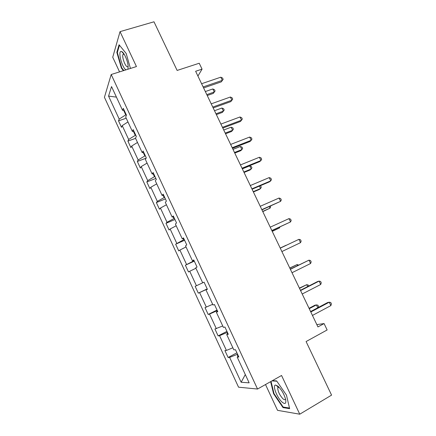 <?xml version="1.0" encoding="UTF-8"?>
<svg xmlns="http://www.w3.org/2000/svg" width="436" height="436" viewBox="0 0 436 436"><rect width="100%" height="100%" fill="white"/><g stroke="black" fill="none" stroke-linecap="round" stroke-linejoin="round"><path stroke-width="0.65" d="M265.508 384.541L277.547 410.336L299.75 414.2L281.558 375.478L257.545 389.037L111.191 74.512L136.446 66.561L120.036 31.637L112.733 57.252L119.557 71.88M120.036 31.637L153.99 21.8L177.13 70.441L199.225 63.242L202.059 69.15L195.633 71.27L317.948 326.918L324.079 323.577L316.841 324.607M299.75 414.2L331.573 395.12L306.088 341.546L327.142 329.965L324.079 323.577M111.191 74.512L104.427 97.293L238.552 387.184L257.545 389.037M237.538 354.163L237.059 354.419L237.991 356.425M237.059 354.419L229.647 357.416L228.115 357.482L236.906 352.806M245.305 374.557L241.157 382.258L229.647 357.416M232.868 347.781L226.409 350.43L224.905 350.549L228.115 357.482M226.409 350.43L219.57 335.671L218.114 335.9L226.938 331.365M222.736 325.981L214.926 329.011L218.114 335.9M216.354 328.733L209.558 314.067L208.185 314.454L217.035 310.061M212.675 304.317L205.013 307.609L208.185 314.454M206.359 307.167L199.606 292.594L198.315 293.139L207.198 288.888M123.677 110.422L125.742 114.87L119.202 119.088L108.559 96.116L111.529 86.568L122.56 110.324L123.301 108.384L126.456 115.175L125.693 117.066L132.353 131.4L133.171 129.617L136.348 136.452L135.503 138.185L142.207 152.616L143.101 150.987L146.3 157.865L145.379 159.445L152.126 173.964L153.101 172.493L156.317 179.419L155.314 180.836L162.105 195.453L163.162 194.14L166.399 201.11L165.32 202.369L172.155 217.079L173.288 215.934L176.547 222.943L175.386 224.044L182.264 238.846L183.48 237.865L186.761 244.923L185.518 245.855L192.44 260.761L193.742 259.943L197.045 267.05L195.72 267.813L202.685 282.811L195.165 286.338L198.315 293.139M196.434 285.743L189.72 271.263L188.505 271.96L185.371 265.202L194.298 261.131M193.371 260.401L193.633 260.968L185.371 265.202M186.564 264.45L179.899 250.062L178.755 250.918L175.643 244.198L184.597 240.263M183.218 238.557L183.752 239.702L175.643 244.198M176.76 243.293L170.133 228.993L169.07 230.001L165.974 223.325L174.956 219.526M173.136 216.856L173.931 218.567L167.021 222.273L165.974 223.325M167.021 222.273L160.432 208.059L159.44 209.215L156.366 202.582L165.38 198.914M163.119 195.295L164.176 197.568L157.336 201.378L156.366 202.582M157.336 201.378L150.791 187.257L149.875 188.559L146.818 181.965L155.859 178.428M153.161 173.871L154.475 176.7L147.717 180.613L146.818 181.965M147.717 180.613L141.21 166.579L140.365 168.029L137.329 161.473L146.12 158.17M143.27 152.589L144.839 155.963L138.152 159.979L137.329 161.473M138.152 159.979L131.688 146.033L130.914 147.624L127.895 141.111L135.574 138.343M133.443 131.438L135.264 135.351L128.647 139.471L127.895 141.111M128.647 139.471L122.227 125.606L121.519 127.345L118.521 120.87L126.222 118.211M119.202 119.088L118.521 120.87M207.351 289.221L205.983 289.913L207.394 289.319L204.07 282.163L202.685 282.811M205.983 289.913L212.997 305.009L214.468 304.535L217.815 311.735L216.316 312.16L223.379 327.354L224.932 327.049L228.3 334.303L226.72 334.548L233.827 349.846L235.467 349.721L238.863 357.019L237.189 357.089L249.152 382.846L241.157 382.258M227.995 333.644L226.72 334.548M227.379 332.314L226.9 332.559L227.554 333.96M226.9 332.559L219.57 335.671M217.64 311.358L216.316 312.16M217.286 310.601L216.806 310.841L217.177 311.636M216.806 310.841L209.558 314.067M207.264 289.03L206.877 289.46M206.778 289.259L199.606 292.594M195.922 268.249L189.72 271.263M193.867 260.21L192.44 260.761M194.118 260.75L193.633 260.968M186.03 246.95L179.899 250.062M183.73 238.399L182.264 238.846M184.237 239.489L183.752 239.702M176.199 225.788L170.133 228.993M173.664 216.736L172.155 217.079M174.416 218.365L173.931 218.567M166.432 204.762L160.432 208.059M163.658 195.208L162.105 195.453M164.661 197.372L164.176 197.568M156.72 183.867L150.791 187.257M153.717 173.822L152.126 173.964M154.965 176.509L154.475 176.7M147.074 163.097L141.21 166.579M143.842 152.573L142.207 152.616M145.33 155.777L144.839 155.963M137.487 142.458L131.688 146.033M134.026 131.454L132.353 131.4M135.754 135.176L135.264 135.351M127.961 121.949L122.227 125.606M124.276 110.472L122.56 110.324M197.922 76.066L202.059 69.15M126.238 114.701L125.742 114.87M116.423 97.108L108.559 96.116M238.421 356.07L237.189 357.089M130.44 68.452L126.178 53.454L119.077 44.745L116.837 52.364L121.41 68.136L123.41 70.665M270.625 381.653L273.568 393.713L283.008 407.6L289.635 408.657L286.468 395.136L276.637 380.922L272.353 380.677M122.876 52.489L123.034 53.023M123.328 54.053L123.415 54.364M121.867 67.994L121.41 68.136M117.42 52.189L116.837 52.364M277.579 385.887L277.945 387.413M283.782 407.148L283.008 407.6M273.977 393.474L273.568 393.713M203.607 87.941L221.292 81.864L222.333 80.355L203.127 86.938M220.807 77.183L222.551 78.049L223.161 79.314L222.333 80.355L220.807 77.183L201.59 83.723M223.161 79.314L221.292 81.864M207.236 95.522L213.313 93.397L214.272 92.007L212.812 88.96L205.334 91.549M206.8 94.617L214.272 92.007L215.09 90.977L213.313 93.397M212.812 88.96L214.501 89.761L215.09 90.977M213.182 107.948L230.802 101.621L231.903 100.209L212.757 107.071M230.366 97.021L232.088 97.838L232.704 99.108L231.903 100.209L230.366 97.021L211.209 103.839M222.812 128.086L240.378 121.497L241.528 120.189L222.453 127.334M239.985 116.979L241.686 117.747L242.307 119.028L241.528 120.189L239.985 116.979L220.894 124.075M216.36 114.592L222.42 112.384L223.428 111.087L221.957 108.024L214.501 110.717M215.978 113.796L223.428 111.087L224.218 110.003L223.63 108.782L221.957 108.024M225.537 133.776L231.576 131.481L232.633 130.277L231.156 127.198L223.728 129.993M225.21 133.094L232.633 130.277L233.402 129.138L232.813 127.906L231.156 127.198M127.917 69.242L128.135 66.179C127.808 60.833 123.993 52.233 121.644 51.552L121.301 51.464C117.584 50.674 121.878 67.466 125.944 69.869M124.075 54.069L122.985 54.495C121.709 56.827 125.274 66.713 127.405 66.784L128.146 66.37M123.862 70.523L121.742 67.836L117.317 52.549L119.475 45.23M278.239 386.432L275.601 385.048C272.14 384.884 276.904 397.545 281.956 401.992C285.073 404.575 286.31 403.758 285.656 399.545C284.239 394.389 281.765 390.018 278.239 386.432M279.002 387.179L278.517 387.097L277.77 387.833C277.792 391.277 279.492 394.896 282.86 398.7C284.277 399.954 285.155 400.041 285.493 398.967M289.488 408.047L283.16 407.05L274.004 393.588L271.039 381.418M271.944 380.906L276.822 381.195M232.502 148.338L250.008 141.493L251.212 140.288L232.208 147.717M249.659 137.057L251.343 137.776L251.964 139.068L251.212 140.288L249.659 137.057L230.639 144.441M234.764 153.069L240.786 150.687L241.898 149.581L240.41 146.48L233.004 149.385M234.497 152.502L241.898 149.581L242.639 148.382L242.045 147.145L240.41 146.48M242.258 168.721L259.692 161.609L260.957 160.508L242.018 168.225M259.393 157.26L261.06 157.93L261.682 159.227L260.957 160.508L259.393 157.26L240.443 164.933M244.051 172.471L250.051 170.007L251.212 168.994L249.714 165.876L242.334 168.885M243.838 172.024L251.212 168.994L251.932 167.74L251.338 166.498L249.714 165.876M252.068 189.229L269.443 181.85L270.761 180.858L251.894 188.864M269.186 177.588L270.832 178.21L271.459 179.512L270.761 180.858L269.186 177.588L250.308 185.551M253.392 191.993L259.365 189.437L260.581 188.526L259.42 186.107M253.234 191.66L260.581 188.526L261.278 187.213L260.679 185.965L260.183 185.785M261.943 209.863L280.626 201.328L261.829 209.629M279.04 198.037L280.67 198.609L281.302 199.922L280.626 201.328L279.04 198.037L260.232 206.293M262.783 211.624L270.009 208.168L269.268 206.626M262.685 211.416L270.009 208.168L270.68 206.8L270.364 206.141M271.873 230.628L290.55 221.924L271.83 230.53M288.959 218.616L290.561 219.134L291.199 220.453L290.55 221.924L288.959 218.616L270.222 227.172M272.233 231.374L279.487 227.93L279.171 227.276M272.189 231.287L279.487 227.93L279.95 226.916M300.54 242.65L301.156 241.113L300.518 239.784L298.933 239.32L280.266 248.16L298.933 239.32L300.54 242.65L281.89 251.556M286.13 245.245L280.212 248.051L286.13 245.245M290.387 269.317L308.971 260.15L310.59 263.502L292.011 272.718M290.316 269.165L308.971 260.15L310.536 260.565L311.179 261.905L310.59 263.502M297.559 265.595L297.08 264.592L289.766 268.02M298.644 265.061L297.08 264.592L289.831 268.156M300.562 290.589L319.076 281.116L320.7 284.485L302.203 294.011M300.426 290.3L317.473 281.58L319.076 281.116L320.618 281.476L321.261 282.822L320.7 284.485M307.642 286.605L306.721 284.686L299.374 288.103M308.721 286.054L308.225 285.024L306.721 284.686L299.499 288.365M310.808 311.996L329.24 302.208L330.875 305.598L312.454 315.435M310.601 311.566L327.578 302.557L329.24 302.208L330.761 302.513L331.409 303.87L330.875 305.598M317.784 307.751L316.422 304.906L314.89 305.227L309.042 308.312M318.182 307.543L318.531 306.486L317.904 305.189L316.422 304.906L309.228 308.699M124.118 54.146L122.985 54.495M123.977 54.026L121.644 51.552M278.517 387.097L275.601 385.048M278.947 387.163L277.77 387.833"/></g></svg>
